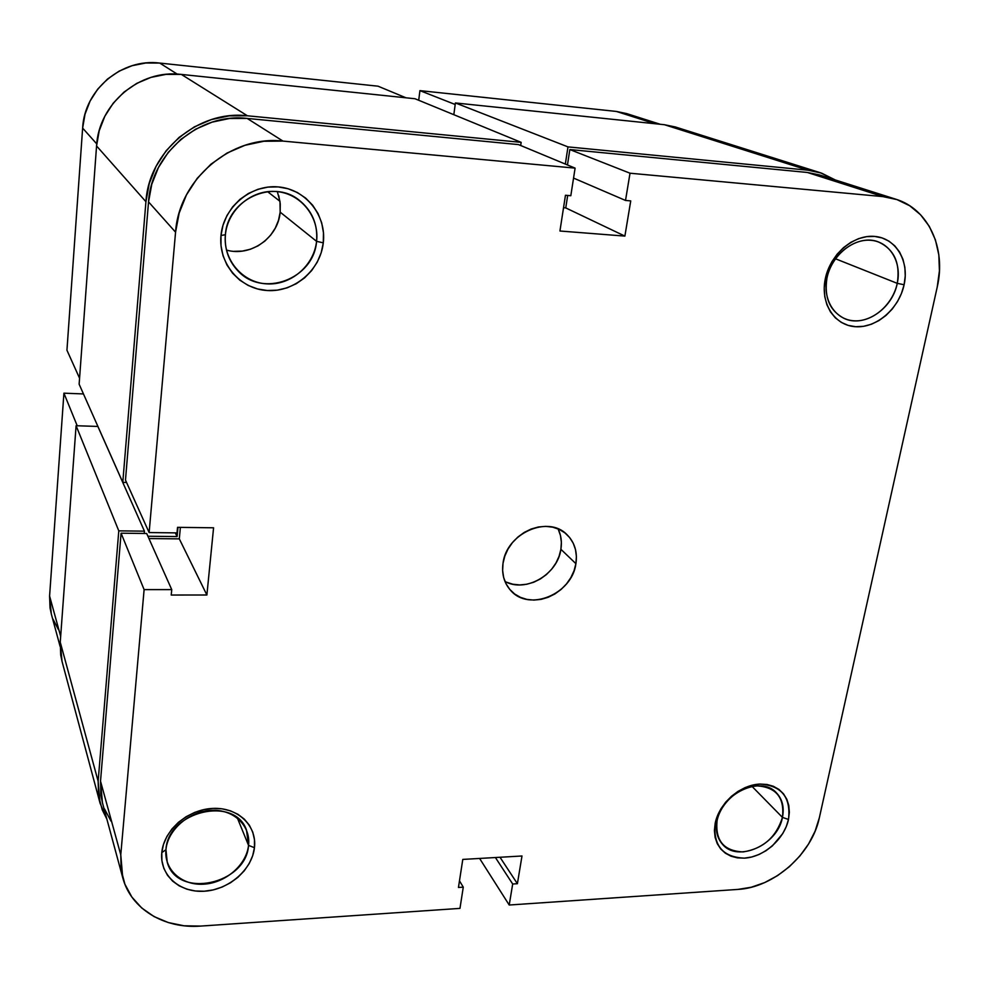 <?xml version="1.0" encoding="UTF-8"?>
<svg xmlns="http://www.w3.org/2000/svg" width="989" height="989" viewBox="0 0 989 989"><rect width="100%" height="100%" fill="white"/><g stroke="black" fill="none" stroke-linecap="round" stroke-linejoin="round"><path stroke-width="1.48" d="M897.258 283.349C902.005 262.048 889.803 241.724 870.839 240.29C851.949 238.547 831.156 256.497 826.928 278.268L825.246 279.046C830.006 254.593 853.371 234.418 874.573 236.408C895.849 238.028 909.46 260.873 904.107 284.733L897.258 283.349L835.47 258.772L897.258 283.349C892.362 309.285 863.681 328.15 843.852 318.285C829.722 310.694 824.084 297.343 826.928 278.268C831.341 253.048 858.675 233.861 878.455 241.946C894.204 249.29 900.472 263.086 897.258 283.349L904.107 284.733L905.256 275.943L904.873 267.351L902.957 259.279L899.57 252.034L894.847 245.902L888.95 241.143L882.101 237.929L874.573 236.408L866.636 236.643L858.613 238.646L850.824 242.33L843.592 247.559L837.176 254.136L831.848 261.776L827.818 270.195L825.246 279.046L824.22 287.984L824.777 296.651L826.891 304.711L830.451 311.869L835.322 317.828L841.318 322.389L848.179 325.393L855.67 326.716L863.484 326.333L871.334 324.268L878.924 320.584L885.983 315.454L892.251 309.038L897.48 301.596L901.486 293.399L904.107 284.733C899.075 308.63 876.588 328.138 855.67 326.716C834.679 325.653 820.178 303.475 825.246 279.046L826.928 278.268C822.403 300.013 835.297 319.818 854.039 320.795C872.706 322.093 892.783 304.686 897.258 283.349M782.447 817.396C784.71 797.666 776.204 787.157 756.931 785.847C739.364 786.49 720.511 803.006 717.05 820.821L715.171 823.33C719.04 803.328 740.242 784.759 759.948 784.067C781.557 785.538 791.064 797.332 788.493 819.448L782.447 817.396L752.048 786.428L782.447 817.396C777.725 844.927 737.547 863.051 722.366 844.136C717.099 837.98 715.319 830.204 717.05 820.821C721.377 793.586 760.801 775.129 776.353 792.745C782.386 799.137 784.413 807.345 782.447 817.396L788.493 819.448L789.346 812.303L788.789 805.479L786.824 799.248L783.511 793.833L778.986 789.457L773.398 786.292L766.97 784.462L759.948 784.067L752.592 785.105L745.199 787.565L738.066 791.336L731.477 796.281L725.679 802.19L720.907 808.854L717.371 815.999L715.171 823.33L714.417 830.562L715.121 837.411L717.248 843.629L720.709 848.958L725.357 853.198L731.019 856.214L737.46 857.871L744.445 858.143L751.689 857.006L758.934 854.521L765.906 850.775L772.36 845.916L782.719 833.616L786.255 826.643L788.493 819.448C784.364 839.068 763.904 857.067 744.445 858.143C722.848 857.228 713.081 845.62 715.171 823.33L717.05 820.821C715.171 840.699 723.874 851.072 743.135 851.925C763.1 848.71 776.192 837.201 782.447 817.396M278.725 195.637L280.246 203.808L280.171 212.153L316.567 241.341C313.946 279.034 262.406 298.455 237.607 270.504C228.434 260.577 224.367 248.659 225.405 234.739C227.371 199.716 272.68 178.613 298.975 200.038C312.091 210.546 317.964 224.305 316.567 241.341C319.534 216.937 300.903 193.411 276.29 191.532C251.713 189.282 227.606 209.73 225.405 234.739L220.992 235.456C223.44 207.356 250.563 184.35 278.169 186.909C305.811 189.047 326.642 215.503 323.292 242.837L316.567 241.341L280.171 212.153L280.011 201.694L277.34 191.631M248.536 845.372C250.934 825.79 233.763 809.212 211.485 810.325C189.245 811.153 167.685 829.759 165.954 849.699L161.788 852.617C163.717 830.241 187.959 809.311 212.932 808.409C237.953 807.16 257.152 825.79 254.445 847.709L248.536 845.372L237.397 818.076L248.536 845.372C246.323 884.413 177.167 899.397 167.228 862.21L165.954 849.699C167.66 811.178 234.838 795.391 246.484 830.068L248.536 845.372L254.445 847.709L254.482 839.735L252.764 832.132L249.352 825.185L244.345 819.164L237.941 814.306L230.375 810.807L221.932 808.804L212.932 808.409L203.734 809.62L194.685 812.414L186.167 816.679L178.502 822.255L171.999 828.918L166.931 836.397L163.482 844.408L161.788 852.617L161.912 860.714L163.84 868.354L167.487 875.265L172.692 881.187L179.244 885.884L186.896 889.185L195.328 890.99L204.241 891.225L213.278 889.89L222.117 887.046L230.412 882.818L237.879 877.354L244.221 870.852L249.203 863.57L252.665 855.757L254.445 847.709C252.096 869.628 228.805 889.84 204.241 891.225C179.652 892.919 159.489 875.018 161.788 852.617L165.954 849.699C163.89 869.652 181.815 885.662 203.759 884.178C225.665 882.979 246.471 864.93 248.536 845.372M504.983 581.47C525.666 593.066 557.635 574.547 560.899 549.291L575.907 563.681C572.137 594.241 528.732 612.179 510.534 590.272C504.093 582.941 501.584 573.941 503.018 563.273L502.622 570.505L503.648 577.465L506.071 583.844L509.78 589.419L514.626 593.981L520.412 597.344L526.914 599.408L533.875 600.088L541.057 599.383L548.153 597.294L554.928 593.932L561.122 589.419L566.487 583.918L570.851 577.638L574.028 570.801L575.907 563.681L576.402 556.535L575.511 549.624L573.237 543.221L569.676 537.583L564.942 532.898L559.218 529.387L552.727 527.174L545.705 526.358L538.424 526.976L531.192 529.016L524.269 532.403L517.939 536.99L512.45 542.602L508.025 549.031L504.847 556.016L503.018 563.273C506.306 533.417 547.943 514.886 566.821 534.505C574.584 542.182 577.613 551.899 575.907 563.681L560.899 549.291C562.061 541.91 561.109 535.111 558.056 528.868M819.646 174.991L807.383 172.469L569.837 149.549L630.018 173.211L569.837 149.549L807.383 172.469L882.905 196.601L630.018 173.211L882.905 196.601L896.974 199.593L909.707 205.749L920.598 214.786L929.277 226.32L935.421 239.882L938.833 254.915L939.426 270.862L937.213 287.119L819.337 817.816L815.134 831.106L808.569 843.976L799.891 855.967L789.432 866.648L777.552 875.624L764.695 882.571L751.306 887.232L737.893 889.42L509.211 905.022L512.685 884.005L517.395 883.709L521.994 855.992L462.79 859.416L458.451 887.467L463.272 887.158L459.972 908.384L200.582 926.087L184.065 925.791L168.365 922.589L154.061 916.593L141.724 907.989L131.871 897.06L124.911 884.215L121.14 869.937L120.769 854.793L144.11 589.617L171.74 589.617L171.233 595.032L206.886 594.995L213.575 527.792L177.538 527.347L177.019 532.886L149.129 532.564L175.56 232.18L148.535 201.904L125.479 480.085L149.129 532.564L175.56 232.18L179.17 213.043L186.476 194.845L197.207 178.329L210.929 164.199L227.074 153.035L244.963 145.296L263.853 141.266L282.978 141.093L575.104 168.13L570.814 195.723L565.461 195.266L559.935 231.006L624.887 236.099L630.735 200.903L625.518 200.446L630.018 173.211L625.518 200.446L573.546 178.082L625.518 200.446L630.735 200.903L624.887 236.099L565.757 207.913L563.532 207.727L565.757 207.913L567.686 195.451L565.757 207.913L624.887 236.099L559.935 231.006L565.461 195.266L570.814 195.723L575.104 168.13L282.978 141.093L247.163 118.42L229.497 118.495L212.091 122.129L195.624 129.188L180.802 139.412L168.229 152.368L158.413 167.537L151.774 184.275L148.535 201.904L125.479 480.085L149.129 532.564L177.019 532.886L177.538 527.347L213.575 527.792L206.886 594.995L179.306 538.869L148.943 538.56L179.306 538.869L180.381 527.384L179.306 538.869L206.886 594.995L171.233 595.032L171.74 589.617L146.681 533.491L121.078 533.195L100.519 781.186L100.927 795.44L102.51 803.019M104.488 808.928L111.015 821.117M569.837 149.549L567.463 164.953L569.837 149.549M518.52 144.604L247.163 118.42L518.52 144.604L575.104 168.13L518.52 144.604M226.469 250.093C250.798 257.066 278.119 237.694 280.171 212.153L278.502 220.349L275.301 228.088L270.702 235.085L264.867 241.081L258.03 245.865L250.415 249.24L242.33 251.095L234.072 251.33M895.774 199.197L819.56 174.954L807.383 172.469L882.905 196.601L895.774 199.197C928.622 209.087 946.362 248.474 937.213 287.119L819.337 817.816C811.932 854.001 773.806 887.59 737.893 889.42L509.211 905.022L512.685 884.005L495.402 857.525L512.685 884.005L517.395 883.709L500.014 857.265L517.395 883.709L521.994 855.992L462.79 859.416L458.451 887.467L463.272 887.158L459.477 880.84L463.272 887.158L459.972 908.384L200.582 926.087C164.236 928.98 130.783 908.879 122.723 877.626L120.769 854.793L144.11 589.617L121.078 533.195L100.519 781.186L120.769 854.793L100.519 781.186L102.423 802.697L122.723 877.626M220.992 235.456L221.017 245.729L223.032 255.706L226.963 265.003L232.625 273.248L239.795 280.147L248.19 285.438L257.474 288.936L267.29 290.531L277.279 290.16L287.045 287.861L296.255 283.719L304.563 277.897L311.646 270.603L317.259 262.122L321.19 252.751L323.292 242.837L323.465 232.749L321.697 222.871L318.05 213.562L312.648 205.205L305.663 198.097L297.38 192.534L288.096 188.751L278.169 186.909L267.982 187.094L257.956 189.295L248.462 193.448L239.907 199.395L232.625 206.886L226.914 215.639L222.982 225.294L220.992 235.456L225.405 234.739C222.846 259.724 242.416 282.57 266.622 283.868C290.791 285.537 313.958 265.769 316.567 241.341L323.292 242.837C320.325 270.207 294.388 292.348 267.29 290.531C240.166 289.122 218.136 263.531 220.992 235.456M558.216 529.189L560.466 535.482L561.369 542.269L560.899 549.291L559.082 556.275L555.979 562.976L551.714 569.145L546.447 574.535L540.39 578.948L533.739 582.237L526.766 584.252L519.732 584.932L512.883 584.239L506.479 582.187M509.211 905.022L479.603 858.44L509.211 905.022M144.11 589.617L121.078 533.195L146.681 533.491L171.74 589.617L144.11 589.617M282.978 141.093L247.163 118.42C199.432 112.585 151.391 153.122 148.535 201.904L175.56 232.18C178.922 179.269 231.339 134.974 282.978 141.093M279.949 201.286L267.574 191.656L279.949 201.286M807.84 170.17L820.19 172.679L835.285 179.961L821.525 173.112L807.84 170.17L567.983 146.891L455.397 102.955L664.423 124.713L807.84 170.17L567.983 146.891L565.337 164.063L567.983 146.891L455.397 102.955L453.827 114.699L455.397 102.955L664.423 124.713L807.84 170.17M820.054 172.642L675.314 126.963L664.423 124.713L675.413 127M565.473 195.266L563.915 205.341L565.473 195.266M414.997 98.739L521.154 142.354L520.696 145.507L521.154 142.354L247.411 115.787L181.358 74.422L414.997 98.739L521.154 142.354L247.411 115.787L181.358 74.422C139.832 69.057 98.653 103.709 96.563 145.964L145.927 201.707C148.832 151.49 198.295 109.754 247.411 115.787L229.25 115.861L211.325 119.595L194.376 126.864L179.12 137.372L166.177 150.711L156.077 166.325L149.24 183.558L145.927 201.707L96.563 145.964L79.132 384.202L122.784 482.385L145.927 201.707L122.784 482.385L126.555 482.459L122.784 482.385L79.132 384.202L96.563 145.964L99.221 130.721L104.834 116.269L113.203 103.215L123.984 92.101L136.742 83.373L150.946 77.389L166.016 74.373L181.358 74.422L414.997 98.739M175.288 532.861L177.105 536.57L177.958 527.347L177.105 536.57L175.288 532.861M147.917 536.248L177.105 536.57L147.917 536.248M62.109 661.666L60.7 654.978L60.242 642.17L76.091 425.727L97.874 426.444L144.431 531.155L144.233 533.454L144.431 531.155L97.874 426.444L76.091 425.727L118.791 530.858L144.431 531.155L118.791 530.858L76.091 425.727L60.242 642.17L98.146 781.273L118.791 530.858L98.146 781.273L60.242 642.17L62.023 661.369L100.062 803.216L98.146 781.273L98.579 795.947L102.238 809.818L106.874 819.152L100.062 803.216M60.082 646.361L51.304 613.946L49.586 596.058L63.914 393.177L83.459 393.931L63.914 393.177L77.216 425.764L63.914 393.177L49.586 596.058L60.663 636.323L49.586 596.058L50.031 607.889L51.379 614.231M378.045 86.191L159.761 63.073L177.179 74.101L159.761 63.073L145.766 62.999L132.019 65.719L119.088 71.146L107.48 79.071L97.688 89.171L90.098 101.039L85.017 114.192L82.631 128.1L66.943 350.23L79.565 378.218L66.943 350.23L82.631 128.1L96.749 143.9L82.631 128.1C84.448 89.566 121.832 58.128 159.761 63.073L378.045 86.191L405.96 97.8L378.045 86.191M626.717 113.611L616.407 111.448L419.929 90.629L418.706 100.272L419.929 90.629L455.2 104.5L419.929 90.629L616.407 111.448L654.767 123.699L616.407 111.448L626.643 113.587L660.219 124.268M53.023 619.188L58.4 629.536"/></g></svg>
